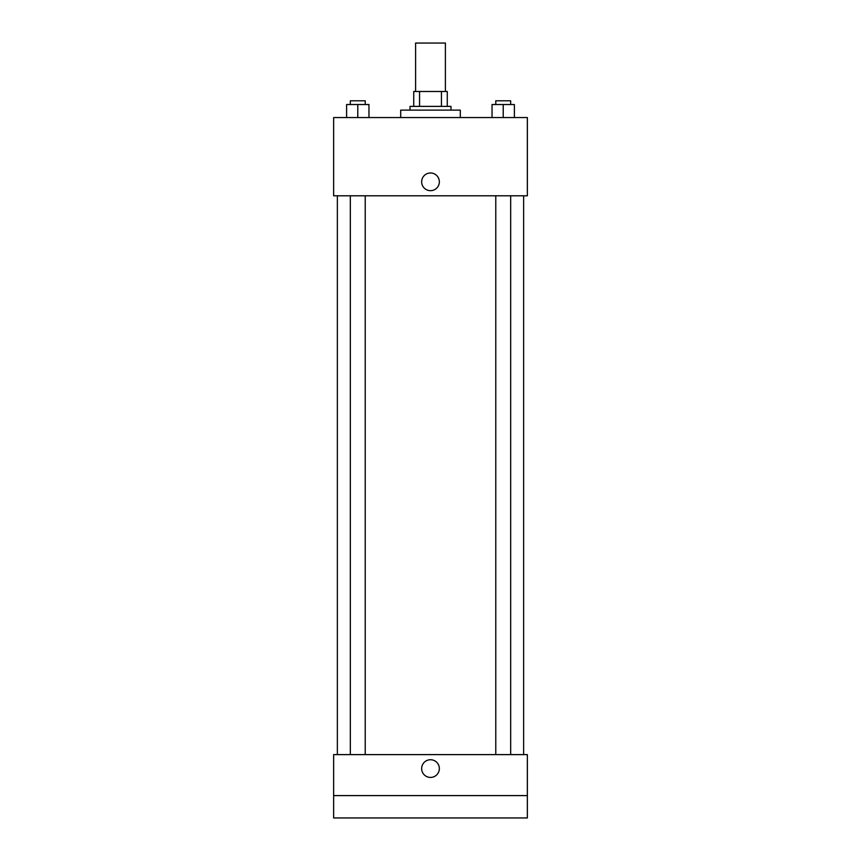 <?xml version="1.0" encoding="UTF-8"?>
<svg xmlns="http://www.w3.org/2000/svg" width="861" height="861" viewBox="0 0 861 861"><rect width="100%" height="100%" fill="white"/><g stroke="black" fill="none" stroke-linecap="round" stroke-linejoin="round"><path stroke-width="1.29" d="M445.406 91.481L445.406 43.05L415.594 43.05L415.594 91.481M419.565 106.387L419.565 91.481L413.732 91.481L413.732 106.387L413.732 91.481M419.565 91.481L447.268 91.481L447.268 106.387M441.435 106.387L441.435 91.481M410.008 110.111L410.008 106.387L450.992 106.387L450.992 110.111M460.301 117.559L460.301 110.111L400.699 110.111L400.699 117.559M333.637 117.559L527.362 117.559L527.362 195.791L333.637 195.791L333.637 117.559M430.5 190.668A8.847 8.847 0 0 1 422.837 177.398A8.847 8.847 0 0 1 438.163 177.398A8.847 8.847 0 0 1 430.5 190.668M333.637 754.613L527.362 754.613L527.362 817.95L333.637 817.95L333.637 754.613M430.5 777.429A8.847 8.847 0 0 1 422.837 764.159A8.847 8.847 0 0 1 438.163 764.159A8.847 8.847 0 0 1 430.5 777.429M333.637 795.596L527.362 795.596M492.04 117.559L492.04 104.525L514.394 104.525L514.394 117.559L514.394 104.525M503.222 117.559L503.222 104.525M510.67 104.525L510.67 100.791L495.775 100.791L495.775 104.525M346.606 117.559L346.606 104.525L368.96 104.525L368.96 117.559L368.96 104.525M357.778 117.559L357.778 104.525M365.225 104.525L365.225 100.791L350.33 100.791L350.33 104.525M523.639 754.613L523.639 195.791M337.361 754.613L337.361 195.791M495.775 195.791L495.775 754.613M510.67 195.791L510.67 754.613M365.225 754.613L365.225 195.791M350.33 754.613L350.33 195.791"/></g></svg>

